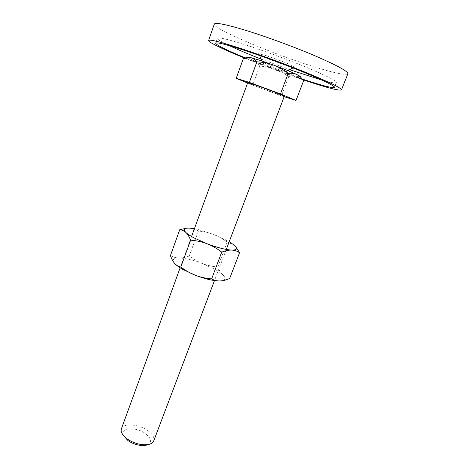 <?xml version="1.0" encoding="UTF-8"?>
<svg xmlns="http://www.w3.org/2000/svg" width="469" height="469" viewBox="0 0 469 469"><rect width="100%" height="100%" fill="white"/><g stroke="black" fill="none" stroke-linecap="round" stroke-linejoin="round"><path stroke-width="0.35" stroke-dasharray="2.35 1.76" d="M280.661 70.227C285.41 71.769 287.274 72.162 286.254 71.399C284.654 70.28 274.465 66.223 267.74 64.036L262.499 62.565C259.064 61.99 271.827 67.354 280.661 70.227M266.802 55.864C276.997 59.088 292.48 65.326 294.72 67.085C296.127 68.281 293.26 67.741 286.119 65.467C272.935 61.269 253.911 53.138 258.911 53.765L266.802 55.864M347.869 73.78C345.594 75.48 333.834 72.988 312.594 66.305C271.78 53.572 212.516 28.627 214.298 24.101M322.314 80.246C330.997 82.65 335.669 83.418 336.332 82.55C336.343 80.797 326.371 75.714 306.415 67.313C287.087 59.287 261.473 49.902 243.212 44.133C226.656 38.974 218.021 37.022 217.305 38.282C217.235 39.373 221.274 41.847 229.417 45.698M302.341 79.073C283.135 72.607 264.147 65.549 245.375 57.892M261.081 59.088L289.602 69.693M244.689 58.08C263.877 65.842 283.264 73.047 302.839 79.701M287.591 73.545L296.9 76.371C294.585 75.773 291.853 75.925 288.687 76.828C284.085 73.346 279.536 70.784 275.045 69.142L287.591 73.545M121.383 428.842C123.236 422.546 139.955 424.193 148.702 431.298C152.953 434.693 154.635 437.888 153.744 440.878M123.365 435.466C119.319 427.253 136.93 426.462 146.129 434.106C151.311 438.556 151.903 442.05 147.911 444.594M284.355 96.18L275.631 93.39C264.27 89.386 247.186 82.767 247.743 82.562M303.595 80.738L296.9 76.371L300.33 76.934M259.697 66.135C257.452 63.245 255.066 61.205 252.539 60.02C258.108 62.606 265.606 65.648 275.045 69.142C270.56 67.477 265.448 66.475 259.697 66.135L252.709 85.176L247.568 83.042M248.177 57.435L252.539 60.02L250.2 59.147L243.347 58.525M284.161 96.69L281.506 95.84L288.687 76.828M281.506 95.84L252.709 85.176M170.429 255.593C173.372 257.17 176.297 257.973 179.211 258.003C182.119 258.061 185.46 257.393 189.242 256.01C193.797 259.421 198.281 261.972 202.684 263.66C207.087 265.372 212.111 266.486 217.774 267.008C219.269 270.437 220.94 273.04 222.775 274.822C224.598 276.616 226.902 277.836 229.681 278.469M174.925 263.713L174.691 263.461C171.724 259.826 173.231 258.003 179.211 258.003C185.56 258.261 193.386 260.143 202.684 263.66L214.65 269.171C218.208 271.152 220.917 273.034 222.775 274.822C226.433 278.551 225.495 280.597 219.961 280.96M194.395 228.761L198.821 229.716L213.583 234.4L229.212 241.711M235.614 246.53L234.113 245.064L226.474 241.599C222.136 238.416 217.839 236.018 213.583 234.4C209.133 232.677 204.062 231.575 198.375 231.082L197.05 230.297L190.045 228.174L186.187 228.262M198.375 231.082L189.242 256.01M227.184 242.127L217.774 267.008M286.254 71.399L287.802 70.608M293.019 67.952L294.72 67.085M336.332 82.55L334.432 87.357M217.305 38.282L215.599 43.166M262.499 62.565L261.843 60.952M259.633 55.535L258.911 53.765M191.563 236.517L180.143 267.811M226.287 249.432L214.485 280.579M250.569 59.053L250.2 59.147M198.821 229.716L197.05 230.297M225.237 239.536L226.474 241.599"/><path stroke-width="0.7" d="M208.617 40.481L214.298 24.101C215.177 22.313 224.862 24.154 243.37 29.629C263.941 35.826 292.926 46.402 314.652 55.659C337.035 65.367 348.109 71.411 347.869 73.78L341.473 89.884C341.467 88.131 330.27 82.597 307.887 73.281C286.178 64.37 257.387 53.806 237.062 47.287C218.788 41.495 209.309 39.226 208.617 40.481C208.007 42.099 223.496 49.485 244.689 58.08M302.839 79.701L306.914 81.067C327.937 88.02 339.456 90.957 341.473 89.884M289.602 69.693L322.314 80.246M245.375 57.892C226.293 50.025 216.367 45.112 215.599 43.166C216.262 42.046 224.844 44.109 241.342 49.356C259.539 55.207 285.099 64.593 304.422 72.525C324.378 80.826 334.385 85.768 334.432 87.357C332.709 88.33 322.496 85.727 303.795 79.56L302.341 79.073M229.417 45.698C237.812 49.644 248.365 54.105 261.081 59.088M247.568 83.042L236.206 78.329L243.347 58.525C246.266 57.453 248.781 57.159 250.886 57.658C252.99 58.127 255.001 59.516 256.906 61.814C263.121 62.178 268.655 63.262 273.497 65.062L260.113 60.384L250.886 57.658L248.177 57.435M214.485 280.579L153.744 440.878C152.407 443.826 148.767 445.11 142.834 444.729C137.106 444.108 131.871 442.156 127.128 438.884L126.126 438.128C122.092 434.763 120.51 431.668 121.383 428.842L180.143 267.811M147.911 444.594C146.17 445.409 143.907 445.702 141.116 445.468C136.309 444.952 131.918 443.316 127.943 440.573L123.365 435.466M191.563 236.517L247.743 82.562L256.01 85.194C267.565 89.245 285.193 96.086 284.355 96.18L226.287 249.432M300.33 76.934C300.869 76.764 299.767 76.007 297.018 74.653C299.386 75.802 301.579 77.831 303.595 80.738L296.021 100.489L284.161 96.69M273.497 65.062C278.352 66.833 283.276 69.6 288.253 73.369C291.741 73.053 294.661 73.481 297.018 74.653C291.659 72.091 283.821 68.89 273.497 65.062M236.206 78.329L249.373 82.421L280.491 93.947L288.253 73.369M280.491 93.947L296.021 100.489M249.373 82.421L256.906 61.814M186.187 228.262L179.738 229.722C182.165 229.974 184.223 230.9 185.912 232.507C187.6 234.078 189.171 236.634 190.619 240.157C196.757 240.697 202.233 241.898 207.04 243.763C211.865 245.598 216.766 248.388 221.749 252.123C225.659 250.645 228.983 249.965 231.721 250.088C234.482 250.188 237.103 251.056 239.583 252.691L229.681 278.469C225.994 280.057 222.752 280.884 219.961 280.96C217.17 281.066 214.392 280.386 211.63 278.914C205.522 278.34 200.093 277.126 195.344 275.274L182.629 269.312C179.135 267.301 176.567 265.431 174.925 263.713M219.961 280.96C213.723 280.984 205.522 279.09 195.344 275.274C190.584 273.445 185.742 270.689 180.817 267.002C178.32 266.433 176.28 265.255 174.691 263.461C173.09 261.69 171.672 259.07 170.429 255.593L179.738 229.722M229.212 241.711L234.113 245.064C237.965 248.447 237.167 250.124 231.721 250.088C225.566 249.725 217.335 247.62 207.04 243.763L194.107 237.941C190.35 235.925 187.618 234.113 185.912 232.507C182.763 229.247 184.141 227.805 190.045 228.174L194.395 228.761M239.583 252.691L235.614 246.53M190.619 240.157L180.817 267.002M221.749 252.123L211.63 278.914M287.802 70.608L293.019 67.952M261.843 60.952L259.633 55.535M141.116 445.468L142.834 444.729M127.943 440.573L127.128 438.884"/></g></svg>
